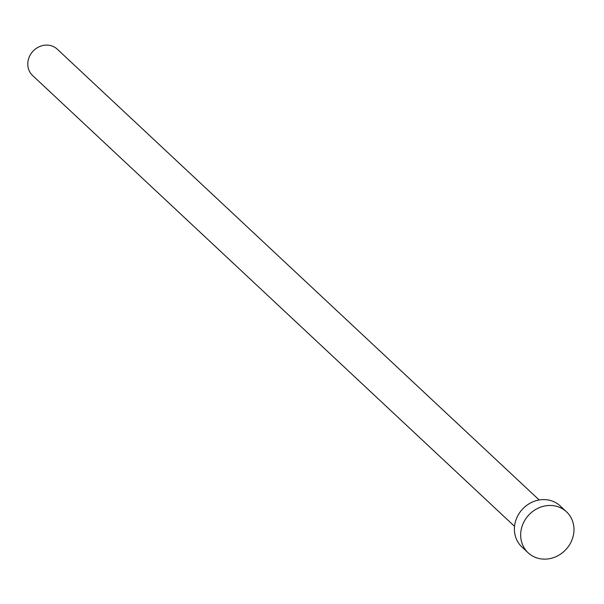<?xml version="1.0" encoding="UTF-8"?>
<svg xmlns="http://www.w3.org/2000/svg" width="604" height="604" viewBox="0 0 604 604"><rect width="100%" height="100%" fill="white"/><g stroke="black" fill="none" stroke-linecap="round" stroke-linejoin="round"><path stroke-width="0.91" d="M514.533 526.341L32.593 75.515A18.044 16.3 -46.9 0 1 30.2 55.047A18.044 16.3 -46.9 0 1 57.244 49.158L539.183 499.984M528.145 552.803L521.871 546.93A28.071 25.353 -46.9 0 1 518.149 515.091A28.071 25.353 -46.9 0 1 560.218 505.933L566.499 511.807A28.071 25.353 -46.9 0 1 570.214 543.645A28.071 25.353 -46.9 0 1 528.145 552.803A28.071 25.353 -46.9 0 1 524.423 520.965A28.071 25.353 -46.9 0 1 566.499 511.807"/></g></svg>
